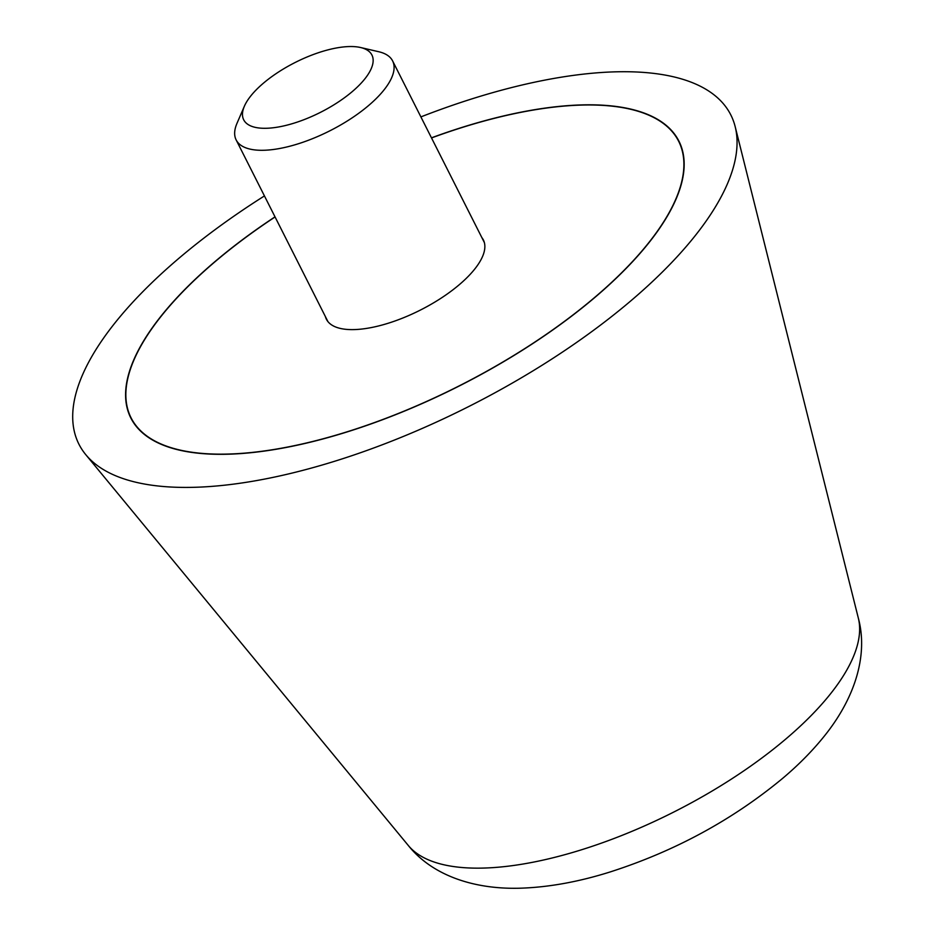 <?xml version="1.0" encoding="UTF-8"?>
<svg xmlns="http://www.w3.org/2000/svg" width="935" height="935" viewBox="0 0 935 935"><rect width="100%" height="100%" fill="white"/><g stroke="black" fill="none" stroke-linecap="round" stroke-linejoin="round"><path stroke-width="1.4" d="M264.441 195.929A365.164 142.132 -26.8 0 0 85.798 454.69A365.164 142.132 -26.8 0 0 161.252 486.317A365.164 142.132 -26.8 0 0 542.429 365.024A365.164 142.132 -26.8 0 0 735.179 126.669A365.164 142.132 -26.8 0 0 648.504 72.825A365.164 142.132 -26.8 0 0 420.89 116.898M431.467 137.831A307.031 119.505 153.2 0 1 609.713 105.737A307.031 119.505 153.2 0 1 678.927 141.138A307.031 119.505 153.2 0 1 531.559 344.36A307.031 119.505 153.2 0 1 200.032 453.393A307.031 119.505 153.2 0 1 130.83 418.003A307.031 119.505 153.2 0 1 275.007 216.862M275.065 216.967A306.738 119.388 -26.8 0 0 131.087 417.863A306.738 119.388 -26.8 0 0 200.23 453.23A306.738 119.388 -26.8 0 0 531.442 344.302A306.738 119.388 -26.8 0 0 678.658 141.267A306.738 119.388 -26.8 0 0 609.526 105.9A306.738 119.388 -26.8 0 0 431.514 137.936M481.841 237.572A87.937 34.221 153.2 0 1 483.36 239.921A87.937 34.221 153.2 0 1 441.156 298.125A87.937 34.221 153.2 0 1 346.207 329.354A87.937 34.221 153.2 0 1 326.385 319.209A87.937 34.221 153.2 0 1 325.392 316.591M244.374 106.228L236.976 123.362A87.645 34.116 -26.8 0 0 236.158 139.934A87.645 34.116 -26.8 0 0 255.91 150.032A87.645 34.116 -26.8 0 0 350.543 118.909A87.645 34.116 -26.8 0 0 392.606 60.904A87.645 34.116 -26.8 0 0 378.78 51.741L360.594 47.521A71.831 27.957 -26.8 0 0 355.732 46.75A71.831 27.957 -26.8 0 0 291.475 64.398A71.831 27.957 -26.8 0 0 244.374 106.228A71.831 27.957 -26.8 0 0 259.895 128.083A71.831 27.957 -26.8 0 0 349.351 94.003A71.831 27.957 -26.8 0 0 360.594 47.521M408.291 845.474A253.069 98.502 -26.8 0 0 460.581 867.388A253.069 98.502 -26.8 0 0 785.914 738.93A253.069 98.502 -26.8 0 0 858.342 618.14C867.914 653.471 856.238 694.962 826.856 732.9C814.572 748.69 799.881 763.813 782.794 778.236C732.572 819.843 675.105 851.049 610.391 871.876C578.075 882.056 547.431 887.514 518.446 888.25C471.404 889.197 431.28 874.295 408.291 845.474L85.798 454.69M858.342 618.14L735.179 126.669M131.087 417.863L133.436 422.526M678.658 141.267L681.019 145.918M327.904 321.57L236.158 139.934M484.353 242.539L392.606 60.904"/></g></svg>
